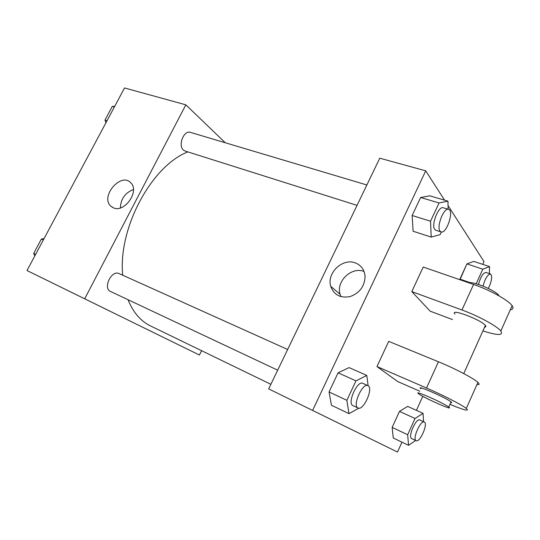 <?xml version="1.0" encoding="UTF-8"?>
<svg xmlns="http://www.w3.org/2000/svg" width="540" height="540" viewBox="0 0 540 540"><rect width="100%" height="100%" fill="white"/><g stroke="black" fill="none" stroke-linecap="round" stroke-linejoin="round"><path stroke-width="0.81" d="M201.596 350.696L199.435 355.043L27 270.54L124.531 87.959L185.841 104.828L225.281 142.763M128.014 299.707C133.117 312.242 140.454 320.902 150.032 325.688L270.884 384.311M187.839 151.889C151.592 165.888 117.922 228.231 122.708 275.211M199.435 355.043L84.699 298.802L185.841 104.828M366.863 184.984L190.438 132.368C183.836 129.836 177.64 145.699 183.506 150.12L185.078 151.018L357.048 205.369M277.688 370.183L110.558 291.485C102.58 288.299 111.578 269.609 119.138 273.604L287.651 349.488M84.699 298.802L27 270.54M113.508 207.846L111.044 206.341C99.603 196.978 121.055 171.585 130.862 182.905C139.813 191.174 124.592 213.071 113.508 207.846M140.319 326.066L130.457 321.239L140.319 326.066M120.393 207.913C120.737 198.976 125.084 192.841 133.434 189.52M401.976 442.159L397.487 452.041L268.677 388.894L379.769 158.186L425.729 170.836L444.555 200.158M34.83 255.886L33.683 253.435L41.377 239.051L44.037 238.646M35.647 254.36L33.683 253.435M43.349 239.935L41.377 239.051M105.921 122.796L104.99 120.069L112.32 106.353L114.703 106.36M107.042 120.71L104.99 120.069M114.386 106.961L112.32 106.353M358.81 408.186L348.988 413.647L346.876 400.315L355.961 380.869L366.781 375.435L368.111 385.742M367.916 385.641L362.779 383.326C357.419 380.153 347.058 403.07 352.769 405.526L358.007 407.997C363.501 411.143 373.856 387.727 367.916 385.641C362.61 382.489 352.229 405.5 357.878 407.936L358.007 407.997M366.781 375.435L349.103 367.605L338.081 372.803L349.103 367.605M348.988 413.647L331.439 405.25L329.056 391.959L338.081 372.803L355.961 380.869M346.876 400.315L329.056 391.959L338.081 372.803M441.356 231.991L440.12 234.644L431.21 237.08L430.535 221.225L439.067 202.952L447.944 201.15L448.139 209.216M448.551 209.345L443.252 207.758C438.548 205.659 430.947 225.099 434.768 229.446L435.834 230.269L441.092 231.93C446.526 234.205 454.363 210.566 448.551 209.345C443.9 207.252 436.266 226.766 440.033 231.113L441.092 231.93M447.944 201.15L429.732 195.824L420.62 197.498L429.732 195.824M431.21 237.08L413.107 231.248L412.142 215.507L420.62 197.498L439.067 202.952M430.535 221.225L412.142 215.507L420.62 197.498M415.645 440.451L408.564 445.331L407.66 434.734L415.031 418.5L423.05 413.35L423.576 421.706M424.312 422.044L419.857 420.005C416.171 417.697 407.639 436.907 411.635 438.541L416.144 440.687C419.897 442.942 428.429 423.428 424.312 422.044C420.674 419.756 412.128 439.04 416.077 440.647L416.144 440.687M423.05 413.35L407.673 406.397L399.485 411.372L407.673 406.397M408.564 445.331L393.269 437.974L392.162 427.397L399.485 411.372L415.031 418.5M407.66 434.734L392.162 427.397L399.485 411.372M476.192 283.757L482.807 269.19L489.517 266.598L489.389 273.591M488.349 288.428C491.792 281.144 492.521 276.325 490.529 273.976L485.966 272.45C483.057 272.916 480.56 276.912 478.487 284.445M489.517 266.598L473.803 261.421L466.904 263.891L473.803 261.421M470.367 282.717L459.945 279.113L459.959 279.74L466.904 263.891L482.807 269.19M490.529 273.976C487.627 274.469 485.129 278.505 483.044 286.092M339.208 423.475L330.109 419.013L339.208 423.475M397.487 452.041L268.677 388.894L379.769 158.186M360.531 433.944L268.677 388.894M355.374 262.926C361.26 265.302 364.5 269.818 365.081 276.466C364.655 286.308 359.681 293.004 350.156 296.568C340.436 298.384 333.963 294.975 330.737 286.342C326.477 273.152 342.664 257.688 355.374 262.926M312.606 410.407L425.729 170.836M364.048 271.451C351.574 266.362 335.873 281.394 340.092 294.28L340.976 296.663M448.052 205.598L484.009 261.596L482.747 264.371M422.8 396.313L416.421 410.353M459.945 279.113L466.904 263.891M413.107 231.248L412.142 215.507M331.439 405.25L329.056 391.959M393.269 437.974L392.162 427.397M452.473 319.552L430.137 311.155L411.804 291.6L423.218 267.037L473.567 284.445C489.929 290 508.592 300.328 512.116 305.687C513.709 308.009 513.108 309.359 510.307 309.744M419.837 391.237L397.751 381.577L376.974 366.572L426.512 388.017C442.604 394.936 461.882 404.845 466.304 408.429C469.766 411.615 464.312 410.258 449.935 404.352M476.921 384.608C479.459 384.899 479.79 384.156 477.913 382.394C473.722 378.358 454.599 368.341 438.44 361.773L388.685 341.361L376.974 366.572M454.95 314.111C449.253 307.834 481.073 319.606 485.352 325.465L485.399 325.519C486.162 326.531 485.899 327.085 484.589 327.173M473.567 284.445L461.963 309.987L411.804 291.6M461.963 309.987C478.258 315.88 497.07 326.099 500.816 331.034C503.577 335.651 497.617 335.603 482.915 330.899M420.971 388.753C414.47 383.981 445.932 397.649 451.049 401.868L451.096 401.909C452.007 402.644 451.872 402.894 450.698 402.651M448.781 407.072C454.862 411.601 423.461 397.703 418.669 393.795C412.121 389.124 443.556 402.928 448.726 407.038L448.781 407.072M499.082 295.9L498.825 295.468C496.145 290.77 473.303 281.171 468.909 282.839M438.44 361.773L426.512 388.017M112.914 207.59L111.044 206.341M330.737 286.342L340.092 294.28M463.745 373.586L485.352 325.465M448.726 407.038L451.049 401.868M477.913 382.394L466.304 408.429M512.116 305.687L500.816 331.034"/></g></svg>
